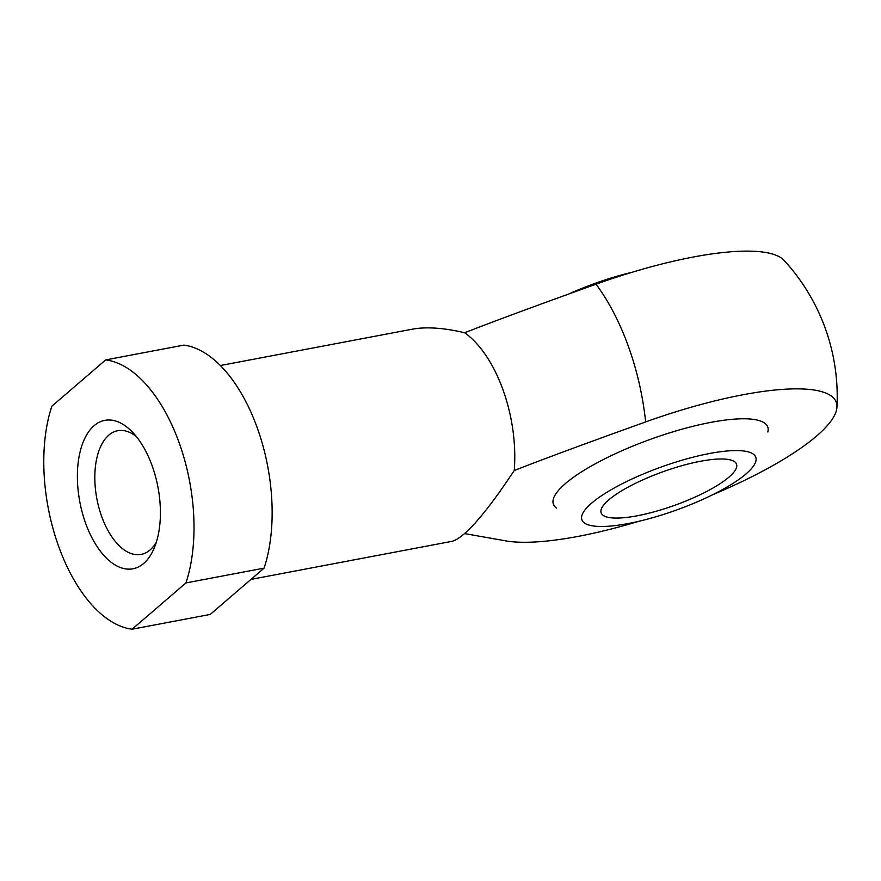 <?xml version="1.0" encoding="UTF-8"?>
<svg xmlns="http://www.w3.org/2000/svg" width="881" height="881" viewBox="0 0 881 881"><rect width="100%" height="100%" fill="white"/><g stroke="black" fill="none" stroke-linecap="round" stroke-linejoin="round"><path stroke-width="1.32" d="M251.008 579.379L452.394 541.253C465.102 537.168 485.717 513.579 514.24 470.498C543.984 458.869 587.792 442.68 645.652 421.922A186.739 46.12 -19.8 0 1 836.95 407.132A186.739 46.12 -19.8 0 1 712.344 494.891M639.386 521.156A186.739 46.12 -19.8 0 1 507.06 541.11L464.705 533.6M767.836 432.009L767.836 432.009A113.924 28.137 160.2 0 0 690.682 426.878A113.924 28.137 160.2 0 0 565.404 483.592A113.924 28.137 160.2 0 0 556.539 508.084M264.08 568.135A136.687 71.945 -100.7 0 0 257.285 427.946A136.687 71.945 -100.7 0 0 183.799 345.121L105.665 359.911L51.847 406.207A136.687 71.945 -100.7 0 0 58.642 546.385A136.687 71.945 -100.7 0 0 132.128 629.21L185.946 582.925L264.08 568.135L210.262 614.42L132.128 629.21M836.95 407.132A201.441 201.441 0 0 0 784.134 260.435A186.739 46.12 160.2 0 0 596.063 284.178C538.192 304.936 494.395 321.125 464.65 332.754C443.76 327.809 426.294 326.631 412.242 329.197L220.338 365.527M185.946 582.925A136.687 71.945 -100.7 0 0 179.151 442.747A136.687 71.945 -100.7 0 0 105.665 359.911M514.24 470.498A107.911 56.802 -100.7 0 0 503.04 389.931A107.911 56.802 -100.7 0 0 464.65 332.754M645.652 421.922A174.394 91.789 -100.7 0 0 596.063 284.178M136.313 436.513A62.947 33.137 -100.7 0 0 117.702 430.721A62.947 33.137 -100.7 0 0 96.855 498.734A62.947 33.137 -100.7 0 0 141.125 554.424A62.947 33.137 -100.7 0 0 156.333 542.222M152.193 465.928A75.535 39.755 -100.7 0 0 132.04 431.701A75.535 39.755 -100.7 0 0 80.667 449.618A75.535 39.755 -100.7 0 0 99.751 550.372A75.535 39.755 -100.7 0 0 154.12 548.279A75.535 39.755 -100.7 0 0 152.193 465.928M568.619 294.067A92.417 22.829 -19.8 0 1 632.184 272.24M731.142 484.561A92.417 22.829 -19.8 0 1 587.462 524.569A92.417 22.829 -19.8 0 1 661.113 467.051A92.417 22.829 -19.8 0 1 754.51 464.419A92.417 22.829 -19.8 0 1 731.142 484.561M717.343 485.431A71.945 17.774 -19.8 0 1 645.949 513.92A71.945 17.774 -19.8 0 1 601.15 512.896A71.945 17.774 -19.8 0 1 662.82 471.809A71.945 17.774 -19.8 0 1 736.527 464.155A71.945 17.774 -19.8 0 1 717.343 485.431"/></g></svg>
